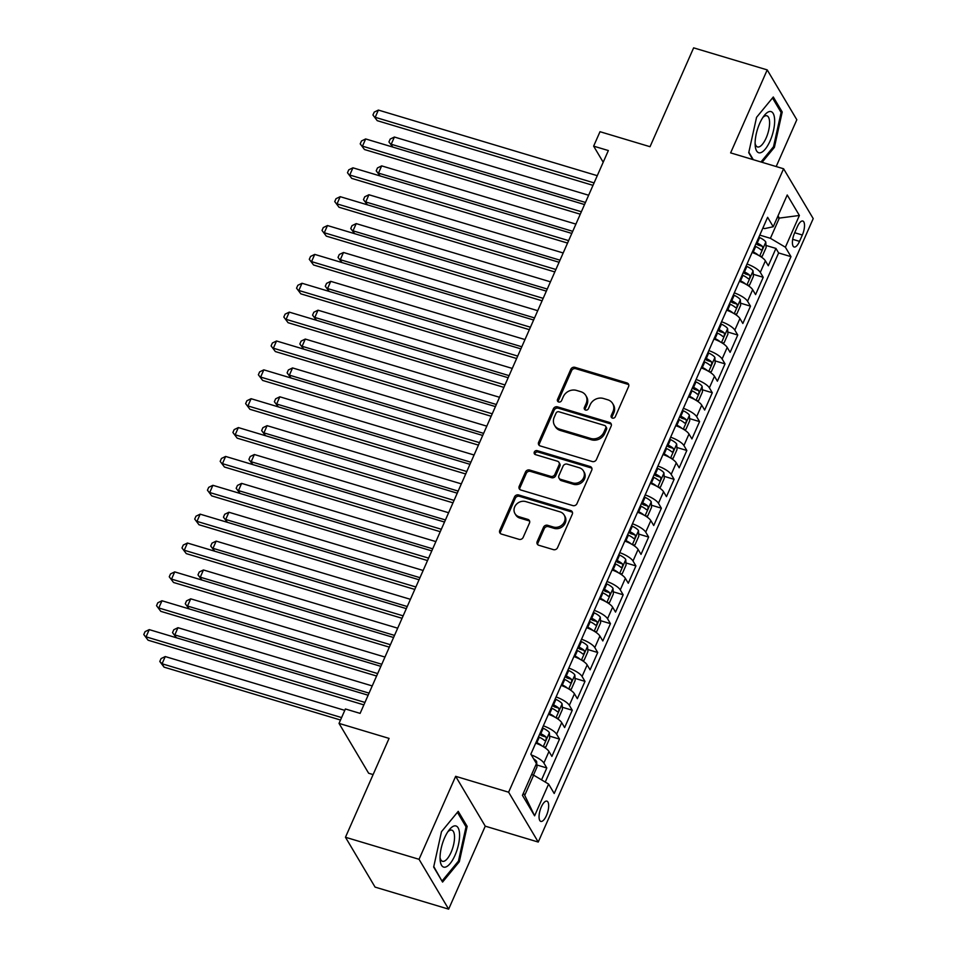 <?xml version="1.0" encoding="UTF-8"?>
<svg xmlns="http://www.w3.org/2000/svg" width="957" height="957" viewBox="0 0 957 957"><rect width="100%" height="100%" fill="white"/><g stroke="black" fill="none" stroke-linecap="round" stroke-linejoin="round"><path stroke-width="1.44" d="M612.408 418.101A2.273 1.998 -30.7 0 0 615.303 416.726L628.582 386.616A3.242 2.859 -30.7 0 0 626.943 382.92L574.942 367.332A3.242 2.859 -30.7 0 0 570.803 369.306L557.524 399.404A2.273 1.998 -30.7 0 0 558.673 401.988A2.273 1.998 -30.7 0 0 561.568 400.612L563.29 396.724A10.383 9.139 -30.7 0 1 576.533 390.42L580.863 391.724A10.383 9.139 -30.7 0 1 585.792 395.492A10.383 9.139 -30.7 0 1 586.115 403.555L584.392 407.455A2.273 1.998 -30.7 0 0 585.54 410.039A2.273 1.998 -30.7 0 0 588.435 408.663L590.158 404.775A10.383 9.139 -30.7 0 1 603.4 398.471L607.731 399.775A10.383 9.139 -30.7 0 1 612.659 403.543A10.383 9.139 -30.7 0 1 612.982 411.618L611.26 415.505A2.273 1.998 -30.7 0 0 612.408 418.101M546.423 815.591A10.575 3.9 106.7 0 0 546.89 801.141A10.575 3.9 106.7 0 0 541.303 806.966A10.575 3.9 106.7 0 0 540.825 821.405A10.575 3.9 106.7 0 0 546.423 815.591M537.176 541.578A3.242 2.859 -30.7 0 0 538.815 545.275L553.409 549.641A3.242 2.859 -30.7 0 0 557.548 547.679L572.286 514.244A3.242 2.859 -30.7 0 0 570.647 510.548L518.646 494.96A3.242 2.859 -30.7 0 0 514.507 496.934L499.769 530.357A3.242 2.859 -30.7 0 0 501.408 534.066L519.029 539.341A3.242 2.859 -30.7 0 0 523.168 537.379L529.472 523.072A3.242 2.859 -30.7 0 0 527.833 519.376L519.101 516.756A8.673 7.644 -30.7 0 1 514.974 513.61A8.673 7.644 -30.7 0 1 516.266 504.459A8.673 7.644 -30.7 0 1 525.788 501.6L560.012 511.851A8.673 7.644 -30.7 0 1 564.14 514.998A8.673 7.644 -30.7 0 1 562.848 524.149A8.673 7.644 -30.7 0 1 553.337 527.008L547.631 525.297A3.242 2.859 -30.7 0 0 543.492 527.271L537.176 541.578L537.978 542.918A3.242 2.859 -30.7 0 0 537.786 544.712M776.187 166.542L796.822 119.745L767.215 69.897L693.634 47.85L650.03 146.708L600.003 131.707L593.639 146.146L608.353 150.548L360.119 713.384L345.393 708.97L339.029 723.396L368.636 773.244L373.11 774.584M419.046 859.302L448.654 909.15L485.259 826.166L455.652 776.318L419.046 859.302L345.465 837.255L389.068 738.397L339.029 723.396M455.652 776.318L508.622 792.205L783.592 168.767L813.211 218.603L538.241 842.052L508.622 792.205M767.215 69.897L730.622 152.881L783.592 168.767M592.263 461.537A3.242 2.859 -30.7 0 0 596.402 459.575L611.152 426.14A3.242 2.859 -30.7 0 0 609.513 422.444L557.512 406.857A3.242 2.859 -30.7 0 0 553.373 408.818L538.624 442.254A3.242 2.859 -30.7 0 0 540.262 445.95L592.263 461.537M591.725 470.198L576.975 503.621A3.242 2.859 -30.7 0 1 572.836 505.595L520.835 490.008A3.242 2.859 -30.7 0 1 519.196 486.312L525.501 472.004A3.242 2.859 -30.7 0 1 529.64 470.031L550.73 476.359A3.242 2.859 -30.7 0 0 554.869 474.385L559.055 464.899A3.242 2.859 -30.7 0 0 557.417 461.202L535.465 454.623A2.273 1.998 -30.7 0 1 537.212 450.651L590.086 466.49A3.242 2.859 -30.7 0 1 591.725 470.198M448.654 909.15L375.072 887.103L345.465 837.255M541.554 779.871L546.806 767.969L536.841 764.978M531.302 754.929A13.219 3.948 23.8 0 1 543.887 763.04L548.971 751.496L551.902 756.413L559.534 739.103L549.569 736.112M543.349 725.825A13.219 3.948 23.8 0 1 556.615 734.186L561.711 722.643L564.63 727.559L572.262 710.238L562.309 707.247M556.077 696.959A13.219 3.948 23.8 0 1 569.343 705.321L574.439 693.777L577.358 698.694L584.99 681.372L575.037 678.393M568.805 668.094A13.219 3.948 23.8 0 1 582.071 676.455L587.167 664.912L590.086 669.828L597.73 652.507L587.765 649.528M581.533 639.228A13.219 3.948 23.8 0 1 594.799 647.59L599.895 636.046L602.814 640.963L610.458 623.653L600.494 620.662M594.261 610.363A13.219 3.948 23.8 0 1 607.539 618.736L612.624 607.181L615.542 612.097L623.186 594.787L613.222 591.797M606.989 581.509A13.219 3.948 23.8 0 1 620.268 589.871L625.352 578.327L628.282 583.244L635.915 565.922L625.95 562.931M619.729 552.644A13.219 3.948 23.8 0 1 632.996 561.005L638.092 549.462L641.011 554.378L648.643 537.056L638.69 534.078M632.457 523.778A13.219 3.948 23.8 0 1 645.724 532.14L650.82 520.596L653.739 525.513L661.371 508.191L651.418 505.212M645.185 494.913A13.219 3.948 23.8 0 1 658.452 503.274L663.548 491.731L666.467 496.647L674.111 479.337L664.146 476.347M657.914 466.059A13.219 3.948 23.8 0 1 671.18 474.421L676.276 462.865L679.195 467.794L686.839 450.472L676.874 447.481M670.642 437.193A13.219 3.948 23.8 0 1 683.92 445.555L689.004 434.011L691.923 438.928L699.567 421.606L689.602 418.616M683.37 408.328A13.219 3.948 23.8 0 1 696.648 416.69L701.732 405.146L704.663 410.063L712.295 392.741L702.33 389.762M696.11 379.462A13.219 3.948 23.8 0 1 709.376 387.824L714.472 376.28L717.391 381.197L725.023 363.875L715.07 360.897M708.838 350.597A13.219 3.948 23.8 0 1 722.104 358.959L727.2 347.415L730.119 352.332L737.751 335.022L727.798 332.031M721.566 321.743A13.219 3.948 23.8 0 1 734.832 330.105L739.928 318.561L742.847 323.478L750.491 306.156L740.527 303.166M734.294 292.878A13.219 3.948 23.8 0 1 747.561 301.24L752.657 289.696L755.575 294.612L763.219 277.291L760.301 272.374A13.219 3.948 -156.2 0 0 747.022 264.012M753.255 274.312L763.219 277.291M797.384 226.665L794.585 233.018A10.24 3.78 106.7 0 0 794.119 247.002A10.24 3.78 106.7 0 0 799.538 241.367L802.337 235.015A10.24 3.78 106.7 0 0 802.803 221.031A10.24 3.78 106.7 0 0 797.384 226.665M523.407 793.15L524.723 795.351L533.635 775.146L548.612 784.07L554.211 793.497L790.984 256.643L785.386 247.217L770.409 238.305L759.774 235.111M548.612 784.07L534.604 815.819L522.438 795.339L536.446 763.59L530.848 754.164L767.622 217.311L773.22 226.737L787.228 194.989L799.394 215.469L785.386 247.217M545.251 782.072L778.627 252.947L775.948 248.425L768.304 265.747L765.385 260.83A13.219 3.948 -156.2 0 0 752.118 252.469M747.561 301.24L750.491 306.156M734.832 330.105L737.751 335.022M722.104 358.959L725.023 363.875M709.376 387.824L712.295 392.741M696.648 416.69L699.567 421.606M683.92 445.555L686.839 450.472M671.18 474.421L674.111 479.337M658.452 503.274L661.371 508.191M645.724 532.14L648.643 537.056M632.996 561.005L635.915 565.922M620.268 589.871L623.186 594.787M607.539 618.736L610.458 623.653M594.799 647.59L597.73 652.507M582.071 676.455L584.99 681.372M569.343 705.321L572.262 710.238M556.615 734.186L559.534 739.103M543.887 763.04L546.806 767.969M533.635 775.146L531.614 774.548M770.409 238.305L779.321 218.1L778.017 215.887M777.299 217.49L779.321 218.1L799.394 215.469M762.873 228.065L764.655 228.603L773.22 226.737M485.259 826.166L538.241 842.052M593.639 146.146L603.197 162.235M765.983 245.447L775.948 248.425M778.627 252.947L790.984 256.643M752.657 289.696A13.219 3.948 -156.2 0 0 739.39 281.334M739.928 318.561A13.219 3.948 -156.2 0 0 726.662 310.188M727.2 347.415A13.219 3.948 -156.2 0 0 713.922 339.053M714.472 376.28A13.219 3.948 -156.2 0 0 701.194 367.919M701.732 405.146A13.219 3.948 -156.2 0 0 688.466 396.784M689.004 434.011A13.219 3.948 -156.2 0 0 675.738 425.65M676.276 462.865A13.219 3.948 -156.2 0 0 663.01 454.503M663.548 491.731A13.219 3.948 -156.2 0 0 650.282 483.369M650.82 520.596A13.219 3.948 -156.2 0 0 637.541 512.234M638.092 549.462A13.219 3.948 -156.2 0 0 624.813 541.1M625.352 578.327A13.219 3.948 -156.2 0 0 612.085 569.965M612.624 607.181A13.219 3.948 -156.2 0 0 599.357 598.819M599.895 636.046A13.219 3.948 -156.2 0 0 586.629 627.684M587.167 664.912A13.219 3.948 -156.2 0 0 573.901 656.55M574.439 693.777A13.219 3.948 -156.2 0 0 561.161 685.415M561.711 722.643A13.219 3.948 -156.2 0 0 548.433 714.281M548.971 751.496A13.219 3.948 -156.2 0 0 535.705 743.134M534.604 815.819L524.723 795.351M762.083 162.319L774.392 147.354L782.216 112.005L773.304 96.992L756.556 117.34L748.733 152.689L752.788 159.532M442.577 882.067L459.324 861.719L467.148 826.358L458.224 811.345L441.488 831.693L433.665 867.054L442.577 882.067M780.541 111.491L782.216 112.005M773.268 147.019L774.392 147.354M465.473 825.855L467.148 826.358M458.2 861.384L459.324 861.719M611.882 417.85A2.273 1.998 -30.7 0 1 612.061 416.857L613.784 412.957A10.383 9.139 -30.7 0 0 613.461 404.883L612.659 403.543M585.792 395.492L586.593 396.832A10.383 9.139 -30.7 0 1 586.916 404.907L585.194 408.806A2.273 1.998 -30.7 0 0 585.014 409.799M628.773 384.834A3.242 2.859 -30.7 0 0 627.744 384.271L575.743 368.684A3.242 2.859 -30.7 0 0 571.604 370.646L558.326 400.756A2.273 1.998 -30.7 0 0 558.146 401.749M611.344 424.358A3.242 2.859 -30.7 0 0 610.315 423.784L558.314 408.208A3.242 2.859 -30.7 0 0 554.175 410.17L539.425 443.605A3.242 2.859 -30.7 0 0 539.234 445.388M605.733 428.042A2.273 1.998 -30.7 0 0 604.585 425.458L558.936 411.773A2.273 1.998 -30.7 0 0 556.041 413.149L554.223 417.264A10.383 9.139 -30.7 0 0 554.546 425.327A10.383 9.139 -30.7 0 0 559.474 429.095L590.672 438.45A10.383 9.139 -30.7 0 0 603.915 432.157L605.733 428.042L606.535 429.394A2.273 1.998 -30.7 0 0 606.463 427.623L605.661 426.284M554.546 425.327L555.347 426.678A10.383 9.139 -30.7 0 0 560.276 430.447L559.474 429.095M606.535 429.394L604.716 433.497A10.383 9.139 -30.7 0 1 591.474 439.789L560.276 430.447M558.96 462.375L559.761 463.726A3.242 2.859 -30.7 0 1 559.857 466.238L555.67 475.737A3.242 2.859 -30.7 0 1 551.531 477.699L530.441 471.382A3.242 2.859 -30.7 0 0 526.302 473.344L519.998 487.651A3.242 2.859 -30.7 0 0 519.807 489.446M591.916 468.404A3.242 2.859 -30.7 0 0 590.876 467.841L538.013 452.003A2.273 1.998 -30.7 0 0 534.939 454.372M572.621 482.914A8.673 7.644 -30.7 0 0 582.131 480.043A8.673 7.644 -30.7 0 0 583.423 470.904A8.673 7.644 -30.7 0 0 579.308 467.758L567.238 464.145A3.242 2.859 -30.7 0 0 563.099 466.107L558.912 475.605A3.242 2.859 -30.7 0 0 560.551 479.301L572.621 482.914L573.422 484.266A8.673 7.644 -30.7 0 0 582.933 481.395A8.673 7.644 -30.7 0 0 584.225 472.256L583.423 470.904M559.02 478.117L559.821 479.469A3.242 2.859 -30.7 0 0 561.352 480.641L560.551 479.301M573.422 484.266L561.352 480.641M564.14 514.998L564.941 516.349A8.673 7.644 -30.7 0 1 563.649 525.489A8.673 7.644 -30.7 0 1 554.127 528.36L548.421 526.649A3.242 2.859 -30.7 0 0 544.282 528.611L537.978 542.918M514.974 513.61L515.775 514.95A8.673 7.644 -30.7 0 0 519.902 518.096L519.101 516.756M529.664 521.278A3.242 2.859 -30.7 0 0 528.635 520.716L519.902 518.096M572.477 512.462A3.242 2.859 -30.7 0 0 571.449 511.899L519.448 496.312A3.242 2.859 -30.7 0 0 515.309 498.274L500.571 531.709A3.242 2.859 -30.7 0 0 500.367 533.492M760.277 256.356L762.286 256.213L766.114 247.564L765.779 241.977A8.757 2.608 -156.2 0 0 759.631 237.563L758.853 237.204M758.446 255.292A8.757 2.608 -156.2 0 0 753.267 252.002L752.489 251.631M754.906 246.152L755.683 246.511A8.757 2.608 23.8 0 1 760.875 249.801C762.478 249.837 762.992 248.676 762.406 246.344A8.757 2.608 -156.2 0 0 757.214 243.054L756.425 242.683M755.91 243.868L756.425 244.107A4.462 1.328 23.8 0 1 758.159 245.076L762.406 246.344M588.639 195.24L394.392 137.03L391.21 144.244L585.457 202.453M392.789 147.079L388.937 141.947L390.217 139.052L394.392 137.03M388.937 141.947L392.92 147.115M594.082 182.895L375.204 117.304L378.386 110.079L597.264 175.681M593.005 185.347L377.214 120.666L372.931 114.996L374.211 112.113L378.386 110.079M377.214 120.666L372.931 114.996M770.086 140.93A21.485 7.919 106.7 0 0 774.165 116.072A21.485 7.919 106.7 0 0 764.164 115.641A21.485 7.919 106.7 0 0 759.679 123.417A21.485 7.919 106.7 0 0 755.193 145.572A21.485 7.919 106.7 0 0 770.086 140.93M755.109 143.275A16.269 5.993 106.7 0 0 757.537 146.947A16.269 5.993 106.7 0 0 766.138 137.999A16.269 5.993 106.7 0 0 766.868 115.785A16.269 5.993 106.7 0 0 762.825 117.52M772.502 97.961L781.103 112.459L773.519 146.72L760.959 161.984M753.291 159.675L748.841 152.187M459.575 834.66A21.485 7.919 106.7 0 0 449.096 830.006A21.485 7.919 106.7 0 0 440.053 858.393A21.485 7.919 106.7 0 0 440.124 859.936A21.485 7.919 106.7 0 0 450.639 862.915A21.485 7.919 106.7 0 0 459.575 834.66M440.041 857.639A16.269 5.993 106.7 0 0 442.457 861.3A16.269 5.993 106.7 0 0 450.436 853.716A16.269 5.993 106.7 0 0 454.527 836.741A16.269 5.993 106.7 0 0 451.8 830.15A16.269 5.993 106.7 0 0 447.756 831.884M441.727 880.643L433.772 866.552M457.422 812.326L466.035 826.812L458.451 861.073L442.23 880.787M747.549 285.21L749.558 285.078L753.386 276.417L753.051 270.843A8.757 2.608 -156.2 0 0 746.903 266.429L746.113 266.07M745.718 284.145A8.757 2.608 -156.2 0 0 740.539 280.868L739.749 280.497M742.177 275.018L742.955 275.377A8.757 2.608 23.8 0 1 748.147 278.666C749.75 278.702 750.264 277.542 749.666 275.209A8.757 2.608 -156.2 0 0 744.486 271.92L743.697 271.549M743.182 272.721L743.697 272.96A4.462 1.328 23.8 0 1 745.431 273.941L749.666 275.209M575.911 224.105L381.664 165.884L378.482 173.109L572.729 231.319M380.049 175.944L376.209 170.801L377.489 167.918L381.664 165.884M376.209 170.801L380.192 175.98M734.82 314.075L736.83 313.944L740.646 305.283L740.323 299.708A8.757 2.608 -156.2 0 0 734.175 295.294L733.385 294.923M732.99 313.011A8.757 2.608 -156.2 0 0 727.81 309.721L727.021 309.362M729.437 303.871L730.227 304.242A8.757 2.608 23.8 0 1 735.407 307.532C737.022 307.568 737.524 306.407 736.938 304.075A8.757 2.608 -156.2 0 0 731.758 300.773L730.969 300.414M730.454 301.587L730.969 301.826A4.462 1.328 23.8 0 1 732.703 302.795L736.938 304.075M563.183 252.971L368.935 194.75L365.753 201.963L560.001 260.184M367.321 204.798L363.481 199.666L364.749 196.783L368.935 194.75M363.481 199.666L367.464 204.846M722.092 342.941L724.102 342.809L727.918 334.149L727.595 328.562A8.757 2.608 -156.2 0 0 721.446 324.16L720.657 323.789M720.262 341.876A8.757 2.608 -156.2 0 0 715.082 338.587L714.293 338.228M716.709 332.737L717.499 333.108A8.757 2.608 23.8 0 1 722.679 336.397C724.293 336.421 724.796 335.273 724.21 332.928A8.757 2.608 -156.2 0 0 719.018 329.639L718.24 329.28M717.726 330.452L718.228 330.691A4.462 1.328 23.8 0 1 719.975 331.66L724.21 332.928M550.454 281.837L356.207 223.615L353.025 230.828L547.272 289.05M354.592 233.664L350.752 228.532L352.02 225.649L356.207 223.615M350.752 228.532L354.724 233.699M709.352 371.806L711.374 371.675L715.19 363.014L714.867 357.428A8.757 2.608 -156.2 0 0 708.706 353.025L707.929 352.655M707.534 370.742A8.757 2.608 -156.2 0 0 702.342 367.452L701.565 367.081M703.981 361.602L704.771 361.973A8.757 2.608 23.8 0 1 709.95 365.263C711.565 365.287 712.068 364.138 711.482 361.794A8.757 2.608 -156.2 0 0 706.29 358.504L705.512 358.133M704.986 359.318L705.5 359.557A4.462 1.328 23.8 0 1 707.247 360.526L711.482 361.794M537.726 310.69L343.479 252.481L340.297 259.694L534.532 317.915M341.864 262.529L338.024 257.397L339.292 254.502L343.479 252.481M338.024 257.397L341.996 262.565M581.354 211.76L362.476 146.158L365.658 138.944L584.536 204.547M580.277 214.201L364.473 149.531L360.203 143.861L361.483 140.978L365.658 138.944M364.473 149.531L360.203 143.861M568.625 240.626L349.748 175.023L352.93 167.81L571.808 233.412M567.549 243.066L351.745 178.397L347.475 172.727L348.755 169.844L352.93 167.81M351.745 178.397L347.475 172.727M555.897 269.491L337.02 203.889L340.202 196.675L559.079 262.266M554.821 271.932L339.017 207.25L334.747 201.592L336.015 198.697L340.202 196.675M339.017 207.25L334.747 201.592M543.169 298.345L324.291 232.754L327.473 225.541L546.351 291.131M542.093 300.797L326.289 236.116L322.019 230.446L323.287 227.563L327.473 225.541M326.289 236.116L322.019 230.446M696.624 400.672L698.646 400.528L702.462 391.88L702.127 386.293A8.757 2.608 -156.2 0 0 695.978 381.879L695.201 381.52M694.794 399.595A8.757 2.608 -156.2 0 0 689.614 396.318L688.837 395.947M691.253 390.468L692.031 390.827A8.757 2.608 23.8 0 1 697.222 394.117C698.825 394.152 699.34 392.992 698.754 390.659A8.757 2.608 -156.2 0 0 693.562 387.37L692.784 386.999M692.258 388.183L692.772 388.422A4.462 1.328 23.8 0 1 694.519 389.391L698.754 390.659M524.986 339.556L330.739 281.346L327.557 288.559L521.804 346.769M329.136 291.395L325.284 286.251L326.564 283.368L330.739 281.346M325.284 286.251L329.268 291.43M530.429 327.21L311.551 261.62L314.733 254.395L533.623 319.997M529.353 329.663L313.561 264.981L309.29 259.311L310.558 256.428L314.733 254.395M313.561 264.981L309.29 259.311M683.896 429.526L685.906 429.394L689.734 420.733L689.399 415.159A8.757 2.608 -156.2 0 0 683.25 410.744L682.473 410.386M682.066 428.461A8.757 2.608 -156.2 0 0 676.886 425.183L676.109 424.812M678.525 419.333L679.303 419.692A8.757 2.608 23.8 0 1 684.494 422.982C686.097 423.018 686.612 421.858 686.025 419.525A8.757 2.608 -156.2 0 0 680.834 416.235L680.044 415.864M679.53 417.037L680.044 417.276A4.462 1.328 23.8 0 1 681.779 418.257L686.025 419.525M512.258 368.421L318.011 310.2L314.829 317.425L509.076 375.634M316.408 320.248L312.556 315.116L313.836 312.233L318.011 310.2M312.556 315.116L316.54 320.296M517.701 356.076L298.823 290.473L302.005 283.26L520.883 348.862M516.624 358.516L300.833 293.847L296.55 288.177L297.83 285.294L302.005 283.26M300.833 293.847L296.55 288.177M671.168 458.391L673.178 458.259L677.006 449.599L676.671 444.024A8.757 2.608 -156.2 0 0 670.522 439.61L669.733 439.239M669.338 457.326A8.757 2.608 -156.2 0 0 664.158 454.037L663.368 453.678M665.797 448.187L666.574 448.558A8.757 2.608 23.8 0 1 671.766 451.848C673.369 451.871 673.884 450.723 673.285 448.378A8.757 2.608 -156.2 0 0 668.106 445.089L667.316 444.73M666.802 445.902L667.316 446.141A4.462 1.328 23.8 0 1 669.051 447.11L673.285 448.378M499.53 397.287L305.283 339.065L302.101 346.278L496.348 404.5M303.668 349.114L299.828 343.982L301.108 341.099L305.283 339.065M299.828 343.982L303.812 349.161M504.973 384.941L286.095 319.339L289.277 312.126L508.155 377.728M503.896 387.382L288.093 322.712L283.822 317.042L285.102 314.147L289.277 312.126M288.093 322.712L283.822 317.042M658.44 487.257L660.45 487.125L664.266 478.464L663.943 472.878A8.757 2.608 -156.2 0 0 657.794 468.475L657.004 468.105M656.61 486.192A8.757 2.608 -156.2 0 0 651.43 482.902L650.64 482.543M653.057 477.053L653.846 477.423A8.757 2.608 23.8 0 1 659.026 480.713C660.641 480.737 661.143 479.589 660.557 477.244A8.757 2.608 -156.2 0 0 655.378 473.954L654.588 473.595M654.074 474.768L654.588 475.007A4.462 1.328 23.8 0 1 656.323 475.976L660.557 477.244M486.802 426.152L292.555 367.931L289.373 375.144L483.62 433.365M290.94 377.979L287.1 372.847L288.368 369.964L292.555 367.931M287.1 372.847L291.084 378.015M492.245 413.807L273.367 348.204L276.549 340.991L495.427 406.581M491.168 416.247L275.365 351.566L271.094 345.908L272.374 343.013L276.549 340.991M275.365 351.566L271.094 345.908M645.712 516.122L647.722 515.99L651.538 507.33L651.215 501.743A8.757 2.608 -156.2 0 0 645.066 497.341L644.276 496.97M643.882 515.057A8.757 2.608 -156.2 0 0 638.702 511.768L637.912 511.397M640.329 505.918L641.118 506.277A8.757 2.608 23.8 0 1 646.298 509.579C647.913 509.603 648.415 508.454 647.829 506.109A8.757 2.608 -156.2 0 0 642.637 502.82L641.86 502.449M641.346 503.633L641.848 503.872A4.462 1.328 23.8 0 1 643.594 504.841L647.829 506.109M474.074 455.006L279.827 396.796L276.645 404.01L470.892 462.231M278.212 406.845L274.372 401.713L275.64 398.818L279.827 396.796M274.372 401.713L278.343 406.881M632.972 544.988L634.993 544.844L638.809 536.183L638.486 530.609A8.757 2.608 -156.2 0 0 632.326 526.194L631.548 525.836M631.153 543.911A8.757 2.608 -156.2 0 0 625.962 540.633L625.184 540.262M627.601 534.784L628.39 535.142A8.757 2.608 23.8 0 1 633.57 538.432C635.185 538.468 635.687 537.308 635.101 534.975A8.757 2.608 -156.2 0 0 629.909 531.685L629.132 531.314M628.605 532.499L629.12 532.726A4.462 1.328 23.8 0 1 630.866 533.707L635.101 534.975M461.334 483.871L267.099 425.662L263.917 432.875L458.152 491.085M265.484 435.71L261.644 430.566L262.912 427.683L267.099 425.662M261.644 430.566L265.615 435.746M620.244 573.841L622.265 573.71L626.081 565.049L625.746 559.474A8.757 2.608 -156.2 0 0 619.598 555.06L618.82 554.701M618.413 572.776A8.757 2.608 -156.2 0 0 613.234 569.499L612.456 569.128M614.873 563.649L615.65 564.008A8.757 2.608 23.8 0 1 620.842 567.298C622.445 567.334 622.959 566.173 622.373 563.84A8.757 2.608 -156.2 0 0 617.181 560.551L616.404 560.18M615.877 561.352L616.392 561.592A4.462 1.328 23.8 0 1 618.138 562.572L622.373 563.84M448.606 512.737L254.359 454.515L251.177 461.741L445.424 519.95M252.756 464.564L248.904 459.432L250.184 456.549L254.359 454.515M248.904 459.432L252.887 464.612M607.516 602.707L609.525 602.575L613.353 593.914L613.018 588.34A8.757 2.608 -156.2 0 0 606.87 583.926L606.092 583.555M605.685 601.642A8.757 2.608 -156.2 0 0 600.506 598.352L599.728 597.993M602.144 592.503L602.922 592.873A8.757 2.608 23.8 0 1 608.114 596.163C609.717 596.187 610.231 595.039 609.645 592.694A8.757 2.608 -156.2 0 0 604.453 589.404L603.664 589.045M603.149 590.218L603.664 590.457A4.462 1.328 23.8 0 1 605.398 591.426L609.645 592.694M435.878 541.602L241.631 483.381L238.449 490.594L432.696 548.816M240.028 493.429L236.176 488.297L237.456 485.414L241.631 483.381M236.176 488.297L240.159 493.477M594.787 631.572L596.797 631.441L600.625 622.78L600.29 617.193A8.757 2.608 -156.2 0 0 594.141 612.791L593.352 612.42M592.957 630.507A8.757 2.608 -156.2 0 0 587.777 627.218L586.988 626.859M589.416 621.368L590.194 621.739A8.757 2.608 23.8 0 1 595.386 625.029C596.989 625.053 597.503 623.904 596.905 621.56A8.757 2.608 -156.2 0 0 591.725 618.27L590.936 617.911M590.421 619.083L590.936 619.323A4.462 1.328 23.8 0 1 592.67 620.292L596.905 621.56M423.15 570.468L228.902 512.246L225.72 519.46L419.967 577.681M227.287 522.295L223.448 517.163L224.728 514.268L228.902 512.246M223.448 517.163L227.431 522.331M582.059 660.438L584.069 660.294L587.885 651.645L587.562 646.059A8.757 2.608 -156.2 0 0 581.413 641.645L580.624 641.286M580.229 659.373A8.757 2.608 -156.2 0 0 575.049 656.083L574.26 655.712M576.676 650.234L577.466 650.593A8.757 2.608 23.8 0 1 582.646 653.894C584.26 653.918 584.763 652.758 584.177 650.425A8.757 2.608 -156.2 0 0 578.997 647.135L578.207 646.765M577.693 647.949L578.207 648.188A4.462 1.328 23.8 0 1 579.942 649.157L584.177 650.425M410.421 599.321L216.174 541.112L212.992 548.325L407.239 606.535M214.559 551.16L210.719 546.028L211.987 543.133L216.174 541.112M210.719 546.028L214.703 551.196M569.331 689.303L571.341 689.16L575.157 680.499L574.834 674.924A8.757 2.608 -156.2 0 0 568.685 670.51L567.896 670.151M567.501 688.227A8.757 2.608 -156.2 0 0 562.321 684.949L561.532 684.578M563.948 679.099L564.738 679.458A8.757 2.608 23.8 0 1 569.917 682.748C571.532 682.784 572.035 681.623 571.449 679.291A8.757 2.608 -156.2 0 0 566.257 676.001L565.479 675.63M564.965 676.802L565.467 677.042A4.462 1.328 23.8 0 1 567.214 678.023L571.449 679.291M397.693 628.187L203.446 569.977L200.264 577.191L394.511 635.4M201.831 580.026L197.991 574.882L199.259 571.999L203.446 569.977M197.991 574.882L201.963 580.062M556.591 718.157L558.613 718.025L562.429 709.364L562.106 703.79A8.757 2.608 -156.2 0 0 555.945 699.376L555.168 699.017M554.773 717.092A8.757 2.608 -156.2 0 0 549.581 713.802L548.804 713.443M551.22 707.965L552.01 708.324A8.757 2.608 23.8 0 1 557.189 711.613C558.804 711.649 559.307 710.489 558.721 708.156A8.757 2.608 -156.2 0 0 553.529 704.854L552.751 704.496M552.225 705.668L552.739 705.907A4.462 1.328 23.8 0 1 554.486 706.876L558.721 708.156M384.953 657.052L190.718 598.831L187.536 606.044L381.771 664.266M189.103 608.879L185.263 603.747L186.531 600.864L190.718 598.831M185.263 603.747L189.235 608.927M543.863 747.022L545.885 746.891L549.701 738.23L549.366 732.643A8.757 2.608 -156.2 0 0 543.217 728.241L542.44 727.87M542.033 745.958A8.757 2.608 -156.2 0 0 536.853 742.668L536.076 742.309M538.492 736.818L539.269 737.189A8.757 2.608 23.8 0 1 544.461 740.479C546.064 740.503 546.579 739.354 545.992 737.01A8.757 2.608 -156.2 0 0 540.801 733.72L540.023 733.361M539.497 734.533L540.011 734.773A4.462 1.328 23.8 0 1 541.758 735.742L545.992 737.01M372.225 685.918L177.978 627.696L174.796 634.91L369.043 693.131M176.375 637.745L172.523 632.613L173.803 629.73L177.978 627.696M172.523 632.613L176.507 637.793M479.517 442.66L260.639 377.07L263.821 369.845L482.699 435.447M478.44 445.113L262.637 380.431L258.366 374.761L259.634 371.878L263.821 369.845M262.637 380.431L258.366 374.761M466.789 471.526L247.911 405.924L251.093 398.71L469.971 464.312M465.712 473.978L249.909 409.297L245.638 403.627L246.906 400.744L251.093 398.71M249.909 409.297L245.638 403.627M454.049 500.391L235.171 434.789L238.353 427.576L457.243 493.178M452.972 502.832L237.18 438.162L232.91 432.492L234.178 429.609L238.353 427.576M237.18 438.162L232.91 432.492M441.321 529.257L222.443 463.655L225.625 456.441L444.503 522.043M440.244 531.697L224.452 467.028L220.17 461.358L221.45 458.463L225.625 456.441M224.452 467.028L220.17 461.358M428.592 558.122L209.715 492.52L212.897 485.307L431.774 550.897M427.516 560.563L211.712 495.882L207.442 490.211L208.722 487.328L212.897 485.307M211.712 495.882L207.442 490.211M415.864 586.976L196.986 521.386L200.169 514.16L419.046 579.763M414.788 589.428L198.984 524.747L194.714 519.077L195.982 516.194L200.169 514.16M198.984 524.747L194.714 519.077M403.136 615.841L184.258 550.239L187.44 543.026L406.318 608.628M402.06 618.294L186.256 553.613L181.986 547.942L183.254 545.059L187.44 543.026M186.256 553.613L181.986 547.942M390.408 644.707L171.53 579.105L174.712 571.891L393.59 637.494M389.332 647.147L173.528 582.478L169.257 576.808L170.525 573.925L174.712 571.891M173.528 582.478L169.257 576.808M377.668 673.572L158.79 607.97L161.972 600.757L380.862 666.347M376.591 676.013L160.8 611.344L156.529 605.673L157.797 602.778L161.972 600.757M160.8 611.344L156.529 605.673M533.444 775.098L536.973 767.095L536.638 761.509A8.757 2.608 -156.2 0 0 533.599 758.805M344.783 710.369L165.25 656.562L162.068 663.775L164.066 667.149L340.525 720.023M164.066 667.149L159.795 661.478L162.068 663.775L341.601 717.583M159.795 661.478L161.075 658.583L165.25 656.562M364.94 702.426L146.062 636.836L149.244 629.622L368.122 695.213M363.863 704.878L148.072 640.197L143.789 634.527L145.069 631.644L149.244 629.622M148.072 640.197L143.789 634.527M760.301 272.374L765.385 260.83M794.705 232.73L802.337 235.015M792.695 239.322L799.538 241.367M613.784 412.957L612.982 411.618M585.194 408.806L584.392 407.455M586.916 404.907L586.115 403.555M558.326 400.756L557.524 399.404M571.604 370.646L570.803 369.306M575.743 368.684L574.942 367.332M627.744 384.271L626.943 382.92M612.061 416.857L611.26 415.505M539.425 443.605L538.624 442.254M554.175 410.17L553.373 408.818M558.314 408.208L557.512 406.857M610.315 423.784L609.513 422.444M591.474 439.789L590.672 438.45M604.716 433.497L603.915 432.157M519.998 487.651L519.196 486.312M526.302 473.344L525.501 472.004M530.441 471.382L529.64 470.031M551.531 477.699L550.73 476.359M555.67 475.737L554.869 474.385M559.857 466.238L559.055 464.899M538.013 452.003L537.212 450.651M590.876 467.841L590.086 466.49M544.282 528.611L543.492 527.271M548.421 526.649L547.631 525.297M554.127 528.36L553.337 527.008M528.635 520.716L527.833 519.376M500.571 531.709L499.769 530.357M515.309 498.274L514.507 496.934M519.448 496.312L518.646 494.96M571.449 511.899L570.647 510.548M759.679 255.986L765.791 242.121M757.214 243.054L759.631 237.563M753.267 252.002L755.683 246.511M746.95 284.851L753.063 270.987M744.486 271.92L746.903 266.429M740.539 280.868L742.955 275.377M734.21 313.717L740.335 299.84M731.758 300.773L734.175 295.294M727.81 309.721L730.227 304.242M721.482 342.57L727.595 328.706M719.018 329.639L721.446 324.16M715.082 338.587L717.499 333.108M708.754 371.436L714.867 357.571M706.29 358.504L708.706 353.025M702.342 367.452L704.771 361.973M696.026 400.301L702.139 386.437M693.562 387.37L695.978 381.879M689.614 396.318L692.031 390.827M683.298 429.167L689.411 415.29M680.834 416.235L683.25 410.744M676.886 425.183L679.303 419.692M670.57 458.02L676.683 444.156M668.106 445.089L670.522 439.61M664.158 454.037L666.574 448.558M657.83 486.886L663.955 473.021M655.378 473.954L657.794 468.475M651.43 482.902L653.846 477.423M645.102 515.751L651.215 501.887M642.637 502.82L645.066 497.341M638.702 511.768L641.118 506.277M632.374 544.617L638.486 530.752M629.909 531.685L632.326 526.194M625.962 540.633L628.39 535.142M619.646 573.482L625.758 559.606M617.181 560.551L619.598 555.06M613.234 569.499L615.65 564.008M606.917 602.336L613.03 588.471M604.453 589.404L606.87 583.926M600.506 598.352L602.922 592.873M594.189 631.201L600.302 617.337M591.725 618.27L594.141 612.791M587.777 627.218L590.194 621.739M581.449 660.067L587.574 646.202M578.997 647.135L581.413 641.645M575.049 656.083L577.466 650.593M568.721 688.932L574.834 675.068M566.257 676.001L568.685 670.51M562.321 684.949L564.738 679.458M555.993 717.798L562.106 703.921M553.529 704.854L555.945 699.376M549.581 713.802L552.01 708.324M543.265 746.651L549.378 732.787M540.801 733.72L543.217 728.241M536.853 742.668L539.269 737.189M536.076 762.968L536.65 761.652"/></g></svg>
